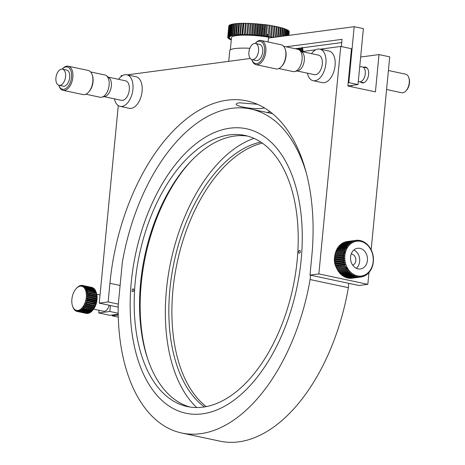 <?xml version="1.0" encoding="UTF-8"?>
<svg xmlns="http://www.w3.org/2000/svg" width="465" height="465" viewBox="0 0 465 465"><rect width="100%" height="100%" fill="white"/><g stroke="black" fill="none" stroke-linecap="round" stroke-linejoin="round"><path stroke-width="0.7" d="M262.481 28.76A4.749 0.773 5.5 0 1 263.411 29.086M245.357 23.541L243.887 23.25A30.376 4.946 -174.5 0 0 243.021 23.256L241.94 34.439L242.236 34.77L240.521 34.462L241.602 23.279A30.376 4.946 -174.5 0 0 240.783 23.297L239.708 34.486L240.167 34.823L238.376 34.538L239.458 23.349A30.376 4.946 -174.5 0 0 238.696 23.39L239.312 23.732L238.272 34.538M240.76 23.558L239.458 23.349M240.521 34.462A30.376 4.946 -174.5 0 0 239.708 34.486M242.271 34.439L243.317 23.581L243.021 23.256M242.992 23.523L241.602 23.279M273.827 37.38L274.902 26.226A30.376 4.946 -174.5 0 0 274.03 26.063L272.955 37.247L271.49 37.293L272.531 25.79A30.376 4.946 -174.5 0 0 271.618 25.633L270.543 36.816L269.183 36.898L270.049 25.377A30.376 4.946 -174.5 0 0 269.101 25.226L268.026 36.415L266.788 36.526L266.404 36.177L267.48 24.988A30.376 4.946 -174.5 0 0 266.503 24.854L265.428 36.043L264.318 36.183L263.765 35.822L264.847 24.639A30.376 4.946 -174.5 0 0 263.847 24.517L262.772 35.7L261.795 35.869L261.086 35.509L262.161 24.32A30.376 4.946 -174.5 0 0 261.156 24.209L260.075 35.398L259.243 35.59L258.377 35.23L259.453 24.041A30.376 4.946 -174.5 0 0 258.441 23.948L257.366 35.131L256.686 35.352L255.663 34.985L256.738 23.802A30.376 4.946 -174.5 0 0 255.733 23.721L254.657 34.91L254.134 35.148L252.972 34.788L254.047 23.599A30.376 4.946 -174.5 0 0 253.053 23.541L251.972 34.724L251.612 34.991L250.315 34.631L251.391 23.448A30.376 4.946 -174.5 0 0 250.42 23.401L249.141 34.869L247.723 34.52L248.798 23.337A30.376 4.946 -174.5 0 0 247.857 23.308L246.746 34.794L245.212 34.457L246.293 23.267A30.376 4.946 -174.5 0 0 245.381 23.256L244.439 34.759L242.806 34.439L243.887 23.25M245.212 34.457A30.376 4.946 -174.5 0 0 244.305 34.445M246.746 34.794L247.822 23.605L246.293 23.267M247.857 23.308L247.822 23.605M247.723 34.52A30.376 4.946 -174.5 0 0 246.776 34.491M249.141 34.869L250.222 23.68L248.798 23.337M250.315 34.631A30.376 4.946 -174.5 0 0 249.345 34.584M251.612 34.991L252.693 23.802L251.391 23.448M253.053 23.541L252.693 23.802M252.972 34.788A30.376 4.946 -174.5 0 0 251.972 34.724M254.134 35.148L255.209 23.965L254.047 23.599M255.733 23.721L255.209 23.965M255.663 34.985A30.376 4.946 -174.5 0 0 254.657 34.91M256.686 35.352L257.761 24.163L256.738 23.802M258.441 23.948L257.761 24.163M258.377 35.23A30.376 4.946 -174.5 0 0 257.366 35.131M259.243 35.59L260.324 24.407L259.453 24.041M261.156 24.209L260.324 24.407M261.086 35.509A30.376 4.946 -174.5 0 0 260.075 35.398M261.795 35.869L262.876 24.68L262.161 24.32M263.765 35.822A30.376 4.946 -174.5 0 0 262.772 35.7M266.503 24.854L264.847 24.639M264.318 36.183L265.393 24.994M266.404 36.177A30.376 4.946 -174.5 0 0 265.428 36.043M268.973 36.561A30.376 4.946 -174.5 0 0 268.026 36.415M269.183 36.898L270.049 25.377M271.618 25.633L270.264 25.709M271.45 36.973A30.376 4.946 -174.5 0 0 270.543 36.816M271.49 37.293L272.531 25.79M274.03 26.063L272.571 26.11M273.716 37.392A30.376 4.946 -174.5 0 0 272.955 37.247M276.146 37.072L277.146 26.685A30.376 4.946 -174.5 0 0 276.326 26.517L274.873 26.528M276.326 26.517L275.297 37.183M278.314 36.782L279.244 27.168A30.376 4.946 -174.5 0 0 278.477 26.987L277.117 26.976M278.477 26.987L277.524 36.886M279.697 36.596L280.535 27.9L281.18 27.662A30.376 4.946 -174.5 0 0 280.476 27.476L279.215 27.441M280.476 27.476L279.599 36.613M280.325 36.514L281.18 27.662M282.156 36.27L282.935 28.167A30.376 4.946 -174.5 0 0 282.302 27.976L281.151 27.929M282.302 27.976L281.494 36.357M283.79 36.055L284.499 28.679A30.376 4.946 -174.5 0 0 283.941 28.487L282.912 28.423M283.941 28.487L283.202 36.13M285.214 35.863L285.859 29.19A30.376 4.946 -174.5 0 0 285.376 28.999L284.475 28.935M285.376 28.999L284.708 35.933M286.58 29.743L287.004 29.702A30.376 4.946 -174.5 0 0 286.603 29.51L285.836 29.446M286.603 29.51L285.998 35.759M286.423 35.7L287.004 29.702M287.405 35.573L287.922 30.208A30.376 4.946 -174.5 0 0 287.603 30.022L287.068 35.619M286.946 30.277L287.585 30.231M288.149 35.474L288.608 30.702A30.376 4.946 -174.5 0 0 288.376 30.521L287.893 30.463M288.376 30.521L287.899 35.509M288.649 35.404L289.056 31.184A30.376 4.946 -174.5 0 0 288.916 31.01L288.579 30.963M288.916 31.01L288.486 35.427M288.899 35.375L289.259 31.649A30.376 4.946 -174.5 0 0 289.213 31.48L288.835 35.381M288.934 35.369L289.23 31.922M267.637 36.45L267.846 34.259L268.224 34.352M266.503 36.27L266.678 34.497A30.376 4.946 -174.5 0 0 267.648 34.544L267.462 36.462M263.87 35.892L264.021 34.34A30.376 4.946 -174.5 0 0 264.492 34.369M242.561 31.422L243.096 31.417M229.402 25.441L229.129 25.436A30.376 4.946 -174.5 0 0 228.995 25.587L227.92 36.77L229.524 37.072L227.769 37.037L228.85 25.848A30.376 4.946 -174.5 0 0 228.803 26.011L227.728 37.2L229.414 37.479L227.734 37.479A30.376 4.946 -174.5 0 0 227.78 37.653L229.524 37.915L227.937 37.944A30.376 4.946 -174.5 0 0 228.077 38.124L229.867 38.363L228.385 38.426A30.376 4.946 -174.5 0 0 228.611 38.607L230.437 38.828L229.071 38.92A30.376 4.946 -174.5 0 0 229.385 39.107L231.227 39.298L229.989 39.426A30.376 4.946 -174.5 0 0 230.39 39.618L231.303 39.699M233.453 24.163L232.605 24.081A30.376 4.946 -174.5 0 0 232.128 24.18L231.053 35.369L232.238 35.712L230.32 35.549L231.396 24.366A30.376 4.946 -174.5 0 0 231 24.482L229.925 35.666L231.233 36.003L229.332 35.875L230.407 24.686A30.376 4.946 -174.5 0 0 230.099 24.819L229.018 36.003L230.442 36.328L228.571 36.229L229.652 25.046A30.376 4.946 -174.5 0 0 229.425 25.186L228.35 36.375L229.873 36.689L228.053 36.619L229.129 25.436M229.629 25.226L230.047 25.313M229.332 35.875A30.376 4.946 -174.5 0 0 229.018 36.003M230.977 24.726L230.407 24.686M230.32 35.549A30.376 4.946 -174.5 0 0 229.925 35.666M232.105 24.424L231.396 24.366M232.128 24.18L232.581 24.314M235.005 23.942L234.029 23.831A30.376 4.946 -174.5 0 0 233.477 23.918L232.395 35.108L233.453 35.456L231.529 35.264L232.605 24.081M233.477 23.918L234.005 24.093M236.749 23.767L235.656 23.628A30.376 4.946 -174.5 0 0 235.028 23.698L233.947 34.887L234.866 35.235L232.953 35.02L234.029 23.831M238.376 34.538A30.376 4.946 -174.5 0 0 237.621 34.573L238.237 34.916L236.389 34.654L237.47 23.465A30.376 4.946 -174.5 0 0 236.772 23.523L235.697 34.706L236.464 35.055L234.575 34.817L235.656 23.628M238.673 23.639L237.47 23.465M236.389 34.654A30.376 4.946 -174.5 0 0 235.697 34.706M234.575 34.817A30.376 4.946 -174.5 0 0 233.947 34.887M232.953 35.02A30.376 4.946 -174.5 0 0 232.395 35.108M231.529 35.264A30.376 4.946 -174.5 0 0 231.053 35.369M242.806 34.439A30.376 4.946 -174.5 0 0 241.94 34.439M263.847 24.517L262.876 24.68M269.101 25.226L267.48 24.988M287.603 30.022L286.975 29.958M230.07 25.069L229.652 25.046M238.696 23.39L237.621 34.573M268.067 41.984L268.532 37.165A26.581 4.33 -174.5 0 0 231.5 37.613L230.326 49.842M348.82 82.619L358.004 84.572L363.386 28.638L354.202 26.685L348.82 82.619L348.198 82.7M341.339 46.564L342.037 39.345L286.097 46.791M268.445 38.095L354.202 26.685M358.004 84.572L347.89 85.915M341.728 42.565L295.281 48.744M118.279 105.578L99.254 303.128L118.191 307.156M122.818 75.44L121.156 75.661L121.069 76.597M118.313 304.116L108.13 301.948L99.254 303.128M309.986 275.082L318.856 273.902L367.827 284.324L358.957 285.504L309.986 275.082L311.783 256.442A172.759 97.853 -78 0 0 246.816 100.893A172.759 97.853 -78 0 0 109.926 283.301L108.13 301.948M257.412 104.282L239.434 102.806C227.17 104.881 253.117 110.42 263.917 108.02L264.498 107.938M270.101 111.728A172.759 97.853 -78 0 0 267.113 112.495M367.827 284.324L368.972 272.467M371.157 249.752L389.728 56.858L379.016 54.579L360.654 57.026M318.856 273.902L340.758 46.436L320.141 49.18M315.805 49.761L301.907 51.609M250.263 58.48L127.16 74.865M379.016 54.579L375.429 91.872L347.884 86.008L351.47 48.72L340.758 46.436M363.985 67.245A8.068 4.569 102 0 1 368.629 74.371A8.068 4.569 102 0 1 365.566 81.59A8.068 4.569 102 0 1 360.823 82.102M228.739 61.345L229.774 50.615A27.051 4.406 5.5 0 1 234.895 48.569A27.051 4.406 5.5 0 1 249.845 48.284M99.016 310.289L98.76 312.951L109.856 315.311L118.22 314.195M98.76 312.951L109.85 311.474L110.426 305.505M118.203 313.253L109.85 311.474M118.284 317.107L112.146 315.799L112.228 314.997M112.146 315.799L118.232 314.991M262.318 143.115A139.535 79.033 -78 0 0 172.945 290.003A139.535 79.033 -78 0 0 206.239 406.602M260.836 142.104A139.535 79.033 -78 0 0 169.888 289.352A139.535 79.033 -78 0 0 204.472 406.916M301.163 259.703A145.423 82.369 -78 0 0 246.479 128.776A145.423 82.369 -78 0 0 131.252 282.313A145.423 82.369 -78 0 0 185.936 413.246A145.423 82.369 -78 0 0 301.163 259.703M253.989 138.367A145.423 82.369 -78 0 0 166.447 289.805A145.423 82.369 -78 0 0 196.701 407.543M306.377 173.207A165.639 93.82 -78 0 0 250.687 109.002A165.639 93.82 -78 0 0 122.318 262.493L118.22 305.063A165.639 93.82 -78 0 0 181.728 433.02L219.986 441.163A165.639 93.82 -78 0 0 348.355 287.672L348.767 283.342M181.728 433.02A165.639 93.82 -78 0 0 310.097 279.529L348.355 287.672M310.515 275.199L310.097 279.529M311.521 53.655A16.136 9.137 102 0 1 319.833 49.116A16.136 9.137 102 0 1 324.611 69.773A16.136 9.137 102 0 1 313.114 80.683A16.136 9.137 102 0 1 307.371 73.15M319.833 49.116L329.017 51.069A16.136 9.137 102 0 1 333.794 71.726A16.136 9.137 102 0 1 322.297 82.636L313.114 80.683M408.752 77.492L409.008 78.248A8.544 4.836 102 0 1 408.776 86.205A8.544 4.836 102 0 1 406.427 90.39L405.881 90.977A9.492 5.377 -78 0 0 408.485 86.333A9.492 5.377 -78 0 0 408.752 77.492A9.492 5.377 -78 0 0 405.678 74.179L388.415 70.506M386.584 89.524L401.725 92.75A9.492 5.377 -78 0 0 405.881 90.977M255.227 43.431A11.393 6.452 102 0 1 255.25 43.408L255.797 42.821A12.34 6.987 102 0 1 256.965 41.745A12.34 6.987 102 0 1 261.196 40.519A12.34 6.987 102 0 1 265.916 50.476A12.34 6.987 102 0 1 260.295 63.432A12.34 6.987 102 0 1 256.058 64.658A12.34 6.987 102 0 1 252.065 60.357L251.803 59.596A11.393 6.452 102 0 1 251.798 59.567M261.196 40.519L281.168 44.768A12.34 6.987 102 0 1 285.161 49.069A12.34 6.987 102 0 1 281.43 66.605A12.34 6.987 102 0 1 280.267 67.681A12.34 6.987 102 0 1 276.03 68.907L256.058 64.658M283.598 46.256L297.803 49.278A11.393 6.452 102 0 1 299.35 50.005A11.393 6.452 102 0 1 302.047 59.921A11.393 6.452 102 0 1 296.972 70.43A11.393 6.452 102 0 1 294.769 71.534A11.393 6.452 102 0 1 293.06 71.564L278.861 68.541M299.35 50.005L301.919 51.958A9.968 5.644 102 0 1 304.279 60.636A9.968 5.644 102 0 1 299.838 69.831A9.968 5.644 102 0 1 297.914 70.796L294.769 71.534M301.291 51.476L318.548 55.149A9.968 5.644 102 0 1 322.361 63.194A9.968 5.644 102 0 1 317.822 73.656A9.968 5.644 102 0 1 314.398 74.65L297.141 70.976M255.25 43.408A11.393 6.452 102 0 1 256.325 42.42A11.393 6.452 102 0 1 264.428 47.349A11.393 6.452 102 0 1 259.4 62.432A11.393 6.452 102 0 1 251.803 59.596M248.973 55.225A8.26 4.679 102 0 1 252.617 44.291A8.26 4.679 102 0 1 255.454 43.466A8.26 4.679 102 0 1 258.494 47.866A8.26 4.679 102 0 1 254.849 58.799A8.26 4.679 102 0 1 252.013 59.625A8.26 4.679 102 0 1 248.973 55.225M255.454 43.466L259.58 44.349A8.26 4.679 102 0 1 262.742 51.011A8.26 4.679 102 0 1 258.976 59.683A8.26 4.679 102 0 1 256.145 60.502L252.013 59.625M285.161 49.069L285.423 49.831A11.393 6.452 102 0 1 281.982 66.018L281.43 66.605M118.534 79.335A16.136 9.137 102 0 1 126.852 74.795A16.136 9.137 102 0 1 131.624 95.453A16.136 9.137 102 0 1 120.133 106.363A16.136 9.137 102 0 1 114.384 98.83M126.852 74.795L136.03 76.748A16.136 9.137 102 0 1 140.808 97.406A16.136 9.137 102 0 1 129.311 108.316L120.133 106.363M62.246 69.111A11.393 6.452 102 0 1 62.264 69.087L62.81 68.5A12.34 6.987 102 0 1 63.978 67.425A12.34 6.987 102 0 1 68.216 66.199A12.34 6.987 102 0 1 72.935 76.155A12.34 6.987 102 0 1 67.309 89.111A12.34 6.987 102 0 1 63.077 90.338A12.34 6.987 102 0 1 59.078 86.037L58.823 85.275A11.393 6.452 102 0 1 58.811 85.246M68.216 66.199L88.181 70.448A12.34 6.987 102 0 1 92.18 74.755A12.34 6.987 102 0 1 88.449 92.285A12.34 6.987 102 0 1 87.281 93.36A12.34 6.987 102 0 1 83.049 94.587L63.077 90.338M90.617 71.936L104.823 74.958A11.393 6.452 102 0 1 106.369 75.685A11.393 6.452 102 0 1 109.06 85.601A11.393 6.452 102 0 1 103.986 96.11A11.393 6.452 102 0 1 101.783 97.214A11.393 6.452 102 0 1 100.08 97.243L85.874 94.221M106.369 75.685L108.938 77.638A9.968 5.644 102 0 1 111.298 86.316A9.968 5.644 102 0 1 106.857 95.511A9.968 5.644 102 0 1 104.927 96.476L101.783 97.214M108.31 77.161L125.567 80.834A9.968 5.644 102 0 1 129.375 88.873A9.968 5.644 102 0 1 124.835 99.336A9.968 5.644 102 0 1 121.417 100.33L104.16 96.656M62.264 69.087A11.393 6.452 102 0 1 63.345 68.099A11.393 6.452 102 0 1 71.441 73.028A11.393 6.452 102 0 1 66.419 88.112A11.393 6.452 102 0 1 58.823 85.275M55.992 80.91A8.26 4.679 102 0 1 59.636 69.971A8.26 4.679 102 0 1 62.467 69.151A8.26 4.679 102 0 1 65.507 73.546A8.26 4.679 102 0 1 61.862 84.479A8.26 4.679 102 0 1 59.032 85.304A8.26 4.679 102 0 1 55.992 80.91M62.467 69.151L66.6 70.029A8.26 4.679 102 0 1 69.756 76.69A8.26 4.679 102 0 1 65.995 85.362A8.26 4.679 102 0 1 63.159 86.182L59.032 85.304M92.18 74.755L92.442 75.51A11.393 6.452 102 0 1 88.995 91.698L88.449 92.285M190.574 161.588A141.436 80.108 -78 0 0 141.808 278.279A141.436 80.108 -78 0 0 148.23 360.515M247.717 136.111A138.587 78.498 -78 0 0 139.965 290.997A138.587 78.498 -78 0 0 190.051 407.049M297.809 252.164A138.587 78.498 -78 0 0 245.061 135.46A138.587 78.498 -78 0 0 134.606 289.858A138.587 78.498 -78 0 0 187.36 406.561A138.587 78.498 -78 0 0 297.809 252.164M130.584 290.782A145.423 82.369 -78 0 0 185.936 413.246A145.423 82.369 -78 0 0 301.832 251.234A145.423 82.369 -78 0 0 246.479 128.776A145.423 82.369 -78 0 0 130.584 290.782M133.769 290.05A1.424 0.808 -78 0 0 133.228 288.852A1.424 0.808 -78 0 0 132.095 290.433A1.424 0.808 -78 0 0 132.635 291.636A1.424 0.808 -78 0 0 133.769 290.05M300.326 251.582A1.424 0.808 -78 0 0 299.78 250.385A1.424 0.808 -78 0 0 298.646 251.972A1.424 0.808 -78 0 0 299.187 253.169A1.424 0.808 -78 0 0 300.326 251.582M109.194 305.243A7.591 4.301 102 0 1 103.532 311.248L93.616 309.138M87.536 292.613L86.13 292.311L87.35 291.607L96.534 293.566L96.842 294.595A12.34 6.987 102 0 1 97.04 296.06L86.327 293.775L87.606 293.159L96.79 295.112L97.04 296.06A12.34 6.987 102 0 1 97.109 297.6L86.403 295.322L87.722 294.804L96.9 296.757L97.109 297.6A12.34 6.987 102 0 1 97.051 299.198L86.339 296.92L87.693 296.513L96.877 298.466L96.807 299.402L86.339 296.92A12.34 6.987 102 0 1 86.304 297.327A12.34 6.987 102 0 1 86.153 298.542A12.34 6.987 102 0 1 85.839 300.158A12.34 6.987 102 0 1 85.403 301.744A12.34 6.987 102 0 1 84.857 303.267A12.34 6.987 102 0 1 84.212 304.703L94.75 306.906L94.343 307.708A13.287 7.527 102 0 1 93.977 308.365L93.523 309.091A13.287 7.527 102 0 1 93.116 309.678L93.36 309.481A12.34 6.987 102 0 1 92.64 310.329L92.285 310.713M86.356 290.584L85.944 289.933A13.287 7.527 102 0 1 86.008 289.864M86.926 290.061L85.357 289.73L86.455 288.905L95.633 290.858A13.287 7.527 102 0 0 95.36 290.323L86.176 288.37L84.799 288.655L85.822 287.794L95.005 289.747A13.287 7.527 102 0 0 94.674 289.3L85.496 287.347L84.142 287.748L85.083 286.876L94.267 288.829A13.287 7.527 102 0 0 93.895 288.474L84.711 286.521L83.392 287.033L84.252 286.161L93.436 288.114A13.287 7.527 102 0 0 93.023 287.858L83.845 285.905L82.567 286.521L83.345 285.667A13.287 7.527 102 0 0 82.904 285.516L92.087 287.469A13.287 7.527 102 0 1 92.529 287.62L92.622 287.777M93.436 288.114L93.599 288.41M95.005 289.747L95.238 290.3M97.051 299.198A12.34 6.987 102 0 1 96.865 300.82L96.563 301.151L87.385 299.198L86.153 298.542L87.53 298.257L96.714 300.21L96.865 300.82A12.34 6.987 102 0 1 96.551 302.442L96.191 302.884L87.007 300.931L85.839 300.158L87.228 300.001L96.412 301.954L96.551 302.442A12.34 6.987 102 0 1 96.116 304.023L95.691 304.575L86.507 302.622L85.403 301.744L95.976 303.674L96.116 304.023A12.34 6.987 102 0 1 95.569 305.546L95.069 306.191L85.891 304.238L84.857 303.267L95.569 305.546A12.34 6.987 102 0 1 94.924 306.981A12.34 6.987 102 0 1 94.18 308.301A12.34 6.987 102 0 1 93.36 309.481L92.622 310.318A13.287 7.527 102 0 1 92.18 310.823L91.652 311.37A13.287 7.527 102 0 1 91.192 311.788L82.009 309.835L80.84 309.068A12.34 6.987 102 0 1 79.875 309.719L80.98 310.591L90.164 312.55A13.287 7.527 102 0 0 90.64 312.224L81.462 310.271A13.287 7.527 102 0 1 80.98 310.591M90.007 312.515L89.6 312.869A13.287 7.527 102 0 1 89.117 313.09L79.934 311.137L78.905 310.167A12.34 6.987 102 0 1 77.928 310.405L78.887 311.451L88.065 313.404A13.287 7.527 102 0 0 88.553 313.288L79.37 311.335L78.905 310.167L80.207 310.446M88.867 313.038L88.553 313.288M89.6 312.869L80.422 310.911A13.287 7.527 102 0 1 79.934 311.137M80.422 310.911L79.875 309.719A12.34 6.987 102 0 1 78.905 310.167M81.462 310.271L80.84 309.068A12.34 6.987 102 0 0 81.764 308.225L82.997 308.87L92.18 310.823M91.111 311.771L90.64 312.224M91.652 311.37L82.474 309.417A13.287 7.527 102 0 1 82.009 309.835M82.474 309.417L81.764 308.225A12.34 6.987 102 0 0 82.648 307.202L93.116 309.678M92.622 310.318L83.438 308.365A13.287 7.527 102 0 1 82.997 308.87M83.438 308.365L82.648 307.202A12.34 6.987 102 0 0 83.468 306.022L93.977 308.365M93.523 309.091L84.339 307.138A13.287 7.527 102 0 1 83.933 307.725M84.339 307.138L83.468 306.022L84.851 306.313M94.343 307.708L85.159 305.755A13.287 7.527 102 0 1 84.793 306.406M94.924 306.981L84.212 304.703A12.34 6.987 102 0 1 83.468 306.022M85.159 305.755L84.212 304.703M85.891 304.238A13.287 7.527 102 0 1 85.566 304.953M95.069 306.191A13.287 7.527 102 0 1 94.75 306.906M95.569 305.546L84.857 303.267M86.507 302.622A13.287 7.527 102 0 1 86.234 303.378M95.691 304.575A13.287 7.527 102 0 1 95.418 305.336M96.116 304.023L85.403 301.744M87.007 300.931A13.287 7.527 102 0 1 86.792 301.721M96.191 302.884A13.287 7.527 102 0 1 95.976 303.674M96.551 302.442L85.839 300.158M87.385 299.198A13.287 7.527 102 0 1 87.228 300.001M96.563 301.151A13.287 7.527 102 0 1 96.412 301.954M96.865 300.82L86.153 298.542M87.623 297.449A13.287 7.527 102 0 1 87.53 298.257M96.807 299.402A13.287 7.527 102 0 1 96.714 300.21M97.109 297.6L86.403 295.322A12.34 6.987 102 0 1 86.339 296.92M87.722 295.717A13.287 7.527 102 0 1 87.693 296.513M96.906 297.67A13.287 7.527 102 0 1 96.877 298.466M96.296 292.572A12.34 6.987 102 0 1 96.517 293.235L96.371 292.886L85.804 290.956L86.967 290.183L96.15 292.136L96.517 293.235A12.34 6.987 102 0 1 96.842 294.595L86.13 292.311A12.34 6.987 102 0 1 86.327 293.775A12.34 6.987 102 0 1 86.403 295.322M87.687 294.037A13.287 7.527 102 0 1 87.722 294.804M96.865 295.99A13.287 7.527 102 0 1 96.9 296.757M87.507 292.433A13.287 7.527 102 0 1 87.606 293.159M96.685 294.386A13.287 7.527 102 0 1 96.79 295.112M96.15 292.136A13.287 7.527 102 0 0 95.924 291.526L86.746 289.573L85.357 289.73A12.34 6.987 102 0 1 85.804 290.956A12.34 6.987 102 0 1 86.13 292.311M87.188 290.933A13.287 7.527 102 0 1 87.35 291.607M96.371 292.886A13.287 7.527 102 0 1 96.534 293.566M86.746 289.573A13.287 7.527 102 0 1 86.967 290.183M95.633 290.858L96.069 292.008M82.904 285.516L81.677 286.219A12.34 6.987 102 0 1 82.567 286.521A12.34 6.987 102 0 1 83.392 287.033A12.34 6.987 102 0 1 84.142 287.748A12.34 6.987 102 0 1 84.799 288.655A12.34 6.987 102 0 1 85.357 289.73M86.176 288.37A13.287 7.527 102 0 1 86.455 288.905M85.496 287.347A13.287 7.527 102 0 1 85.822 287.794M94.267 288.829L94.476 289.259M84.711 286.521A13.287 7.527 102 0 1 85.083 286.876M83.845 285.905A13.287 7.527 102 0 1 84.252 286.161M83.345 285.667L92.529 287.62M91.559 287.358L82.375 285.405L81.677 286.219A12.34 6.987 102 0 0 80.741 286.126L81.358 285.37L81.759 285.458M81.358 285.37A13.287 7.527 102 0 0 80.881 285.434L79.782 286.254A12.34 6.987 102 0 1 80.741 286.126L81.91 285.359A13.287 7.527 102 0 1 82.375 285.405M80.317 285.568A13.287 7.527 102 0 0 79.829 285.743L78.806 286.597A12.34 6.987 102 0 1 79.782 286.254L80.614 285.632M79.015 286.324L77.835 287.149A12.34 6.987 102 0 1 78.806 286.597L79.469 286.045M78.783 286.277A13.287 7.527 102 0 1 79.265 285.998M78.225 286.655A13.287 7.527 102 0 0 77.754 287.027L76.888 287.899A12.34 6.987 102 0 1 77.835 287.149L78.341 286.678M73.331 307.964L73.104 307.4A12.34 6.987 102 0 1 72.604 306.243L72.743 306.656L72.604 306.243A12.34 6.987 102 0 1 72.534 306.051A12.34 6.987 102 0 1 72.215 304.947A12.34 6.987 102 0 1 71.953 303.535A12.34 6.987 102 0 1 71.813 302.029A12.34 6.987 102 0 1 71.808 300.454A12.34 6.987 102 0 1 71.93 298.838A12.34 6.987 102 0 1 72.185 297.216A12.34 6.987 102 0 1 72.557 295.612A12.34 6.987 102 0 1 73.052 294.054A12.34 6.987 102 0 1 73.65 292.572A12.34 6.987 102 0 1 74.348 291.195A12.34 6.987 102 0 1 75.127 289.939A12.34 6.987 102 0 1 75.981 288.835A12.34 6.987 102 0 1 76.266 288.515A12.34 6.987 102 0 1 76.888 287.899L77.26 287.527M76.766 287.98A13.287 7.527 102 0 1 76.812 287.928A13.287 7.527 102 0 1 77.213 287.515M85.944 289.933L85.397 289.817M72.604 306.243L72.999 307.371A13.287 7.527 102 0 0 73.249 307.946M74.034 309.091L73.714 308.388A12.34 6.987 102 0 1 73.104 307.4L73.766 308.609M73.877 309.062A13.287 7.527 102 0 1 73.575 308.568M73.714 308.388L74.261 309.585A13.287 7.527 102 0 0 74.609 309.986L74.417 309.202A12.34 6.987 102 0 1 73.714 308.388M80.201 310.428L78.922 310.161M74.417 309.202L75.045 310.405A13.287 7.527 102 0 0 75.44 310.707L75.208 309.818A12.34 6.987 102 0 1 74.417 309.202M75.783 310.783L75.44 310.707M75.208 309.818L75.917 311.009A13.287 7.527 102 0 0 76.341 311.213L76.068 310.225A12.34 6.987 102 0 1 75.208 309.818M76.806 311.312L76.341 311.213M77.312 311.486L76.981 310.422A12.34 6.987 102 0 1 76.068 310.225L76.859 311.387A13.287 7.527 102 0 0 77.097 311.445L86.275 313.398A13.287 7.527 102 0 0 86.496 313.439L77.312 311.486A13.287 7.527 102 0 1 77.097 311.445M77.853 311.538L87.036 313.491A13.287 7.527 102 0 0 87.507 313.48L78.329 311.527A13.287 7.527 102 0 1 77.853 311.538L76.981 310.422A12.34 6.987 102 0 0 77.928 310.405L78.329 311.527M79.37 311.335A13.287 7.527 102 0 1 78.887 311.451M344.809 259.232A17.56 14.188 82.4 0 0 344.949 260.58L343.577 260.284A18.513 14.956 -97.6 0 1 343.484 259.336L344.78 258.778A17.56 14.188 82.4 0 0 344.809 259.232M353.9 249.972A10.439 8.434 -97.6 0 1 359.678 259.301A10.439 8.434 -97.6 0 1 356.341 268.311M347.791 268.915A10.439 8.434 -97.6 0 1 346.501 267.95M367.443 258.267A10.439 8.434 -97.6 0 1 360.381 268.973A10.439 8.434 -97.6 0 1 350.564 258.988A10.439 8.434 -97.6 0 1 357.626 248.275A10.439 8.434 -97.6 0 1 367.443 258.267M336.393 267.608A13.287 10.736 -97.6 0 1 336.055 266.98A13.287 10.736 -97.6 0 1 334.399 260.929A13.287 10.736 -97.6 0 1 334.8 255.988M346.216 247.38A13.287 10.736 -97.6 0 1 347.39 247.688M355.678 258.377A13.287 10.736 -97.6 0 1 355.859 259.732M337.102 268.741A13.287 10.736 -97.6 0 1 337.084 268.712L337.224 269.52A18.513 14.956 82.4 0 0 337.683 270.316L346.553 269.136A18.513 14.956 -97.6 0 1 346.1 268.34L337.224 269.52M343.647 254.512A10.439 8.434 -97.6 0 1 344.053 253.652M344.408 253.03A10.439 8.434 -97.6 0 1 345.338 251.792M351.215 253.989A5.696 4.604 -97.6 0 1 355.841 259.464A5.696 4.604 -97.6 0 1 352.697 265.137M343.873 262.167A18.513 14.956 -97.6 0 1 343.705 261.231L334.835 262.411A18.513 14.956 82.4 0 0 335.003 263.347L343.873 262.167L345.268 262.359A17.56 14.188 82.4 0 0 345.733 264.097L344.327 264.01A18.513 14.956 -97.6 0 1 344.083 263.097L345.268 262.359A17.56 14.188 82.4 0 1 344.949 260.58L343.705 261.231M345.675 267.514A18.513 14.956 -97.6 0 1 345.286 266.672L336.41 267.852A18.513 14.956 82.4 0 0 336.8 268.694L347.082 267.381A17.56 14.188 82.4 0 0 347.948 268.892A17.56 14.188 82.4 0 0 348.93 270.299A17.56 14.188 82.4 0 0 350.017 271.577L348.68 272.025A18.513 14.956 -97.6 0 1 348.111 271.351L339.235 272.537A18.513 14.956 82.4 0 0 339.81 273.211L348.68 272.025M345.286 266.672L346.338 265.777A17.56 14.188 82.4 0 0 347.082 267.381L346.1 268.34M348.111 271.351L348.93 270.299L347.558 270.642A18.513 14.956 -97.6 0 1 347.041 269.903L347.948 268.892L346.553 269.136M351.226 274.356A18.513 14.956 -97.6 0 1 350.558 273.833L341.682 275.013A18.513 14.956 82.4 0 0 342.35 275.536L351.226 274.356L352.476 273.711A17.56 14.188 82.4 0 0 353.813 274.548L352.615 275.28A18.513 14.956 -97.6 0 1 351.912 274.838L343.042 276.018A18.513 14.956 82.4 0 0 343.745 276.46L352.615 275.28M350.558 273.833L351.203 272.723A17.56 14.188 82.4 0 0 352.476 273.711L351.912 274.838M354.068 276.024A18.513 14.956 -97.6 0 1 353.336 275.675L344.466 276.855A18.513 14.956 82.4 0 0 345.199 277.204L354.068 276.024L355.202 275.21A17.56 14.188 82.4 0 0 356.638 275.699L355.574 276.588A18.513 14.956 -97.6 0 1 354.818 276.326L345.943 277.506A18.513 14.956 82.4 0 0 346.698 277.768L355.574 276.588M354.818 276.326L355.202 275.21L353.435 275.449M358.649 277.134A18.513 14.956 -97.6 0 1 357.876 277.07L349.006 278.25A18.513 14.956 82.4 0 0 349.773 278.314L358.649 277.134L359.561 276.129A17.56 14.188 82.4 0 0 361.02 276.07L360.195 277.117A18.513 14.956 -97.6 0 1 359.422 277.152L350.552 278.332A18.513 14.956 82.4 0 0 351.319 278.303L360.195 277.117M357.876 277.07L358.091 276.007A17.56 14.188 82.4 0 0 359.561 276.129L359.422 277.152M360.956 277.035L361.02 276.07A17.56 14.188 82.4 0 0 362.462 275.821L361.718 276.908A18.513 14.956 -97.6 0 1 360.956 277.035L352.063 278.204M363.938 276.227L363.863 275.39A17.56 14.188 82.4 0 0 365.217 274.786L364.647 275.908A18.513 14.956 -97.6 0 1 363.938 276.227L363.322 276.309M365.345 275.542L365.217 274.786A17.56 14.188 82.4 0 0 366.501 274.007L366.019 275.135A18.513 14.956 -97.6 0 1 365.345 275.542L364.798 275.617M367.931 273.647L367.71 273.065A17.56 14.188 82.4 0 0 368.821 271.973L368.513 273.071A18.513 14.956 -97.6 0 1 367.931 273.647L367.484 273.705M352.243 241.492L353.458 242.143L352.958 241.166A18.513 14.956 -97.6 0 1 353.685 240.893L354.836 241.62L354.429 240.667A18.513 14.956 -97.6 0 1 355.179 240.492L356.26 241.283L355.934 240.359A18.513 14.956 -97.6 0 1 356.004 240.353A18.513 14.956 -97.6 0 1 356.702 240.277L357.713 241.126L357.475 240.248A18.513 14.956 -97.6 0 1 358.242 240.26L359.178 241.161L359.021 240.329A18.513 14.956 -97.6 0 1 359.788 240.44L360.642 241.376L360.561 240.603A18.513 14.956 -97.6 0 1 361.322 240.812L362.09 241.771L362.078 241.073A18.513 14.956 -97.6 0 1 362.822 241.376L363.502 242.352L363.56 241.724A18.513 14.956 -97.6 0 1 364.275 242.12L364.868 243.102L364.984 242.561A18.513 14.956 -97.6 0 1 365.67 243.044L366.176 244.015L366.339 243.567A18.513 14.956 -97.6 0 1 366.984 244.131L367.402 245.084L367.612 244.73A18.513 14.956 -97.6 0 1 368.21 245.369L368.542 246.299L368.786 246.043A18.513 14.956 -97.6 0 1 369.332 246.752L369.582 247.642L369.855 247.496A18.513 14.956 -97.6 0 1 370.338 248.264L370.797 249.06A18.513 14.956 -97.6 0 1 371.221 249.885L371.611 250.728A18.513 14.956 -97.6 0 1 371.965 251.594L372.285 252.483A18.513 14.956 -97.6 0 1 372.57 253.384L372.814 254.303A18.513 14.956 -97.6 0 1 373.023 255.233L373.192 256.169A18.513 14.956 -97.6 0 1 373.319 257.11L373.407 258.063A18.513 14.956 -97.6 0 1 373.459 259.011L373.255 259.371A17.56 14.188 82.4 0 0 373.157 257.569A17.56 14.188 82.4 0 0 372.913 255.779A17.56 14.188 82.4 0 0 372.517 254.018A17.56 14.188 82.4 0 0 371.983 252.303A17.56 14.188 82.4 0 0 371.308 250.658A17.56 14.188 82.4 0 0 370.506 249.101A17.56 14.188 82.4 0 0 369.582 247.642A17.56 14.188 82.4 0 0 368.542 246.299A17.56 14.188 82.4 0 0 367.402 245.084A17.56 14.188 82.4 0 0 366.176 244.015A17.56 14.188 82.4 0 0 364.868 243.102A17.56 14.188 82.4 0 0 363.502 242.352A17.56 14.188 82.4 0 0 362.09 241.771A17.56 14.188 82.4 0 0 360.642 241.376A17.56 14.188 82.4 0 0 359.178 241.161A17.56 14.188 82.4 0 0 357.713 241.126A17.56 14.188 82.4 0 0 356.26 241.283A17.56 14.188 82.4 0 0 354.836 241.62A17.56 14.188 82.4 0 0 353.458 242.143A17.56 14.188 82.4 0 0 352.133 242.835A17.56 14.188 82.4 0 0 350.889 243.695A17.56 14.188 82.4 0 0 349.726 244.718A17.56 14.188 82.4 0 0 348.663 245.88A17.56 14.188 82.4 0 0 347.71 247.182L346.785 246.281A18.513 14.956 -97.6 0 1 347.285 245.596L348.663 245.88L347.82 244.945A18.513 14.956 -97.6 0 1 348.378 244.328L349.726 244.718L348.965 243.753A18.513 14.956 -97.6 0 1 349.575 243.218L350.889 243.695L350.215 242.718A18.513 14.956 -97.6 0 1 350.872 242.265L352.133 242.835L351.552 241.852A18.513 14.956 -97.6 0 1 352.243 241.492L343.373 242.672A18.513 14.956 82.4 0 0 342.676 243.038L342.519 243.375M373.255 259.371L373.471 259.964A18.513 14.956 -97.6 0 1 373.442 260.906L373.197 261.167A17.56 14.188 82.4 0 0 373.255 259.371M373.197 261.167L373.372 261.847A18.513 14.956 -97.6 0 1 373.261 262.777L372.988 262.934A17.56 14.188 82.4 0 0 373.197 261.167M372.988 262.934L373.11 263.702A18.513 14.956 -97.6 0 1 372.924 264.608L372.634 264.655A17.56 14.188 82.4 0 0 372.988 262.934M372.634 264.655L372.703 265.503A18.513 14.956 -97.6 0 1 372.436 266.375L372.14 266.317A17.56 14.188 82.4 0 0 372.634 264.655M372.436 266.375L372.14 266.416M372.14 266.317L372.14 267.23A18.513 14.956 -97.6 0 1 371.802 268.061L371.5 267.892A17.56 14.188 82.4 0 0 372.14 266.317M371.802 268.061L371.483 268.102M371.5 267.892L371.43 268.869A18.513 14.956 -97.6 0 1 371.024 269.642L370.727 269.369A17.56 14.188 82.4 0 0 371.5 267.892M371.024 269.642L370.681 269.688M370.727 269.369L370.582 270.398A18.513 14.956 -97.6 0 1 370.111 271.112L369.832 270.735A17.56 14.188 82.4 0 0 370.727 269.369M370.111 271.112L369.745 271.165M369.832 270.735L369.605 271.804A18.513 14.956 -97.6 0 1 369.076 272.455L368.821 271.973A17.56 14.188 82.4 0 0 369.832 270.735M369.076 272.455L368.675 272.507M367.71 273.065L367.315 274.181A18.513 14.956 -97.6 0 1 366.682 274.675L366.501 274.007A17.56 14.188 82.4 0 0 367.71 273.065M366.682 274.675L366.188 274.745M363.863 275.39L363.206 276.501A18.513 14.956 -97.6 0 1 362.468 276.727L362.462 275.821A17.56 14.188 82.4 0 0 363.863 275.39M362.468 276.727L361.776 276.82M358.091 276.007L357.103 276.96A18.513 14.956 -97.6 0 1 356.335 276.797L356.638 275.699A17.56 14.188 82.4 0 0 358.091 276.007M356.335 276.797L347.465 277.977A18.513 14.956 82.4 0 0 348.233 278.14L357.103 276.96M345.669 277.14L345.943 277.506M344.17 276.402L344.466 276.855M353.336 275.675L353.813 274.548A17.56 14.188 82.4 0 0 355.202 275.21M342.49 275.042L343.042 276.018M341.223 274.048L341.682 275.013M351.203 272.723L349.907 273.269A18.513 14.956 -97.6 0 1 349.285 272.67L350.017 271.577A17.56 14.188 82.4 0 0 351.203 272.723M349.285 272.67L340.409 273.85A18.513 14.956 82.4 0 0 341.037 274.449L349.907 273.269M340.037 272.909L340.409 273.85M338.95 271.624L339.235 272.537M347.041 269.903L338.171 271.083A18.513 14.956 82.4 0 0 338.689 271.827L347.558 270.642M337.962 270.223L338.171 271.083M346.524 269.084L347.948 268.892M336.8 268.694L347.082 267.381M336.358 267.108L344.925 265.8A18.513 14.956 -97.6 0 1 344.612 264.916L335.736 266.096A18.513 14.956 82.4 0 0 336.055 266.98L336.41 267.852M336.055 266.98L344.925 265.8M344.083 263.097L335.207 264.277A18.513 14.956 82.4 0 0 335.451 265.19L335.736 266.096M344.612 264.916L345.733 264.097A17.56 14.188 82.4 0 0 346.338 265.777M335.753 265.422L345.733 264.097M335.451 265.19L344.327 264.01M335.003 263.347L335.207 264.277M335.288 263.684L345.268 262.359M343.484 259.336L334.614 260.516A18.513 14.956 82.4 0 0 334.701 261.464L334.835 262.411M334.969 261.905L344.949 260.58M334.701 261.464L343.577 260.284M334.8 260.109L344.78 258.778L343.437 258.383A18.513 14.956 -97.6 0 1 343.426 257.436L334.55 258.616A18.513 14.956 82.4 0 0 334.562 259.569L334.614 260.516M334.562 259.569L343.437 258.383M343.426 257.436L344.763 256.976L343.455 256.488A18.513 14.956 -97.6 0 1 343.525 255.552L334.649 256.732A18.513 14.956 82.4 0 0 334.585 257.668L334.55 258.616M334.777 258.308L344.763 256.976A17.56 14.188 82.4 0 0 344.78 258.778M334.585 257.668L343.455 256.488M343.525 255.552L344.891 255.198L343.635 254.617A18.513 14.956 -97.6 0 1 343.78 253.698L334.91 254.878A18.513 14.956 82.4 0 0 334.759 255.797L334.649 256.732M334.91 256.523L344.891 255.198A17.56 14.188 82.4 0 0 344.763 256.976M334.759 255.797L343.635 254.617M343.78 253.698L345.17 253.448L343.966 252.791A18.513 14.956 -97.6 0 1 344.193 251.896L335.323 253.076A18.513 14.956 82.4 0 0 335.096 253.971L334.91 254.878M335.189 254.774L345.17 253.448A17.56 14.188 82.4 0 0 344.891 255.198M335.096 253.971L343.966 252.791M344.193 251.896L345.6 251.757L344.455 251.024A18.513 14.956 -97.6 0 1 344.757 250.17L346.169 250.135A17.56 14.188 82.4 0 0 345.6 251.757A17.56 14.188 82.4 0 0 345.17 253.448M344.181 251.943L345.6 251.757M344.757 250.17L335.881 251.35A18.513 14.956 82.4 0 0 335.585 252.204L335.62 253.082M335.585 252.204L344.455 251.024M345.466 248.531L346.873 248.606A17.56 14.188 82.4 0 0 346.169 250.135L345.094 249.339A18.513 14.956 -97.6 0 1 345.466 248.531L336.59 249.717A18.513 14.956 82.4 0 0 336.218 250.519L336.189 251.466M336.218 250.519L345.094 249.339M346.309 247.002L347.71 247.182A17.56 14.188 82.4 0 0 346.873 248.606L345.873 247.752A18.513 14.956 -97.6 0 1 346.309 247.002L337.439 248.182A18.513 14.956 82.4 0 0 336.997 248.932L336.893 249.938M336.997 248.932L345.873 247.752M346.07 247.403L347.71 247.182M347.285 245.596L338.415 246.781A18.513 14.956 82.4 0 0 337.91 247.461L337.724 248.513M337.91 247.461L346.785 246.281M348.378 244.328L339.508 245.514A18.513 14.956 82.4 0 0 338.944 246.125L338.683 247.211M338.944 246.125L347.82 244.945M349.575 243.218L340.706 244.398A18.513 14.956 82.4 0 0 340.095 244.933L339.927 245.456M340.095 244.933L348.965 243.753M350.872 242.265L342.002 243.445A18.513 14.956 82.4 0 0 341.345 243.898L341.171 244.334M341.345 243.898L350.215 242.718M342.676 243.038L351.552 241.852M356.771 240.341L357.475 240.248M358.399 240.411L359.021 240.329M360.009 240.678L360.561 240.603M361.578 241.137L362.078 241.073M363.107 241.783L363.56 241.724M364.275 242.12L363.514 242.224M364.577 242.614L364.984 242.561M365.967 243.614L366.339 243.567M367.269 244.776L367.612 244.73M368.466 246.09L368.786 246.043M369.332 246.752L368.954 246.805M369.553 247.537L369.855 247.496M353.685 240.893L344.815 242.079A18.513 14.956 82.4 0 0 344.088 242.352L343.955 242.591M344.088 242.352L352.958 241.166M355.179 240.492L346.303 241.672A18.513 14.956 82.4 0 0 345.553 241.852L345.466 241.992M345.553 241.852L354.429 240.667M347.064 241.538L355.934 240.359M356.702 240.277L355.946 240.382M300.314 50.737L303.064 51.301A11.393 6.452 102 0 1 303.07 51.452M297.321 48.47L302.895 49.802A11.393 6.452 102 0 1 303.064 51.301L302.825 50.389L298.332 49.435M302.825 50.389A12.34 6.987 -78 0 0 302.738 49.627M301.605 47.901L302.593 48.407A11.393 6.452 102 0 1 302.895 49.802L302.605 48.79L299.652 48.162M302.605 48.79A12.34 6.987 -78 0 0 302.448 48.081M302.401 47.796A11.393 6.452 102 0 1 302.593 48.407L302.238 47.32M300.285 50.714L303.064 51.301M120.109 285.469L109.926 283.301M351.964 85.374L351.825 86.845M359.707 66.838A7.591 7.591 0 0 1 362.433 66.919A7.591 4.301 102 0 1 363.206 67.222A7.591 4.301 102 0 1 364.682 76.638A7.591 4.301 102 0 1 359.271 81.77L363.845 82.747M250.687 109.002L272.525 113.646M358.294 81.497A7.591 7.591 0 0 0 359.271 81.77M362.433 66.919L367.007 67.89M76.266 288.515L76.812 287.928M72.534 306.051L72.68 306.476M96.778 294.281L100.039 294.979M356.004 240.353L347.134 241.533"/></g></svg>

